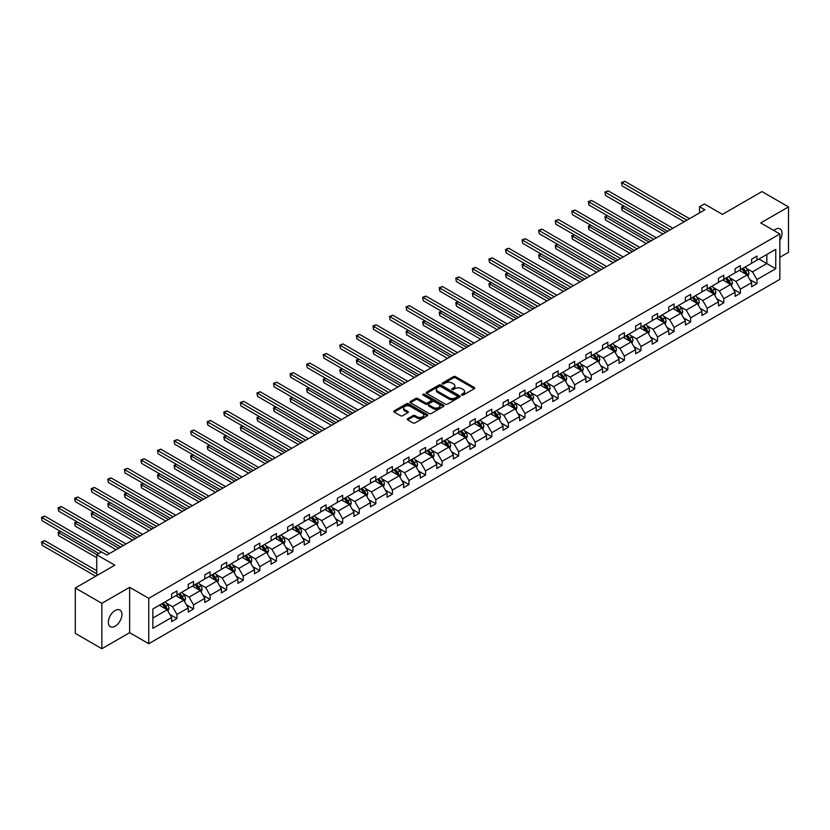 <?xml version="1.0" encoding="UTF-8"?>
<svg xmlns="http://www.w3.org/2000/svg" width="830" height="830" viewBox="0 0 830 830"><rect width="100%" height="100%" fill="white"/><g stroke="black" fill="none" stroke-linecap="round" stroke-linejoin="round"><path stroke-width="1.25" d="M461.781 395.08A1.027 0.591 0 0 0 463.244 395.08L474.314 388.679A1.473 0.851 0 0 0 474.75 388.077A1.473 0.851 0 0 0 474.314 387.475L455.546 376.644A1.473 0.851 0 0 0 453.46 376.644L442.39 383.035A1.027 0.591 0 0 0 443.843 383.875L445.274 383.055A4.721 2.729 0 0 1 451.956 383.055L453.512 383.958A4.721 2.729 0 0 1 454.902 385.877A4.721 2.729 0 0 1 453.512 387.807L452.08 388.637A1.027 0.591 0 0 0 453.543 389.478L454.975 388.648A4.721 2.729 0 0 1 461.646 388.648L463.213 389.55A4.721 2.729 0 0 1 464.593 391.48A4.721 2.729 0 0 1 463.213 393.41L461.781 394.229A1.027 0.591 0 0 0 461.781 395.08L461.781 394.229M115.131 626.204A9.618 5.551 120 0 0 121.419 617.738A9.618 5.551 120 0 0 119.945 610.029A9.618 5.551 120 0 0 115.131 610.507A9.618 5.551 120 0 0 108.855 618.983A9.618 5.551 120 0 0 110.328 626.681A9.618 5.551 120 0 0 115.131 626.204M779.847 240.347A9.618 5.551 120 0 0 780.034 228.935A9.618 5.551 120 0 0 775.22 229.412A9.618 5.551 120 0 0 773.736 230.45M779.847 257.279L788.5 252.289L788.5 206.898L761.94 191.574L722.432 214.389L704.369 203.962L699.534 206.753L699.534 212.885M101.862 648.718L129.636 632.678L129.636 587.298L101.862 603.327L101.862 648.718L75.302 633.383L75.302 588.003L114.82 565.189L96.757 554.762L96.757 575.615M101.862 603.327L75.302 588.003M407.696 418.662A1.473 0.851 0 0 0 407.26 419.264A1.473 0.851 0 0 0 407.696 419.866L412.956 422.906A1.473 0.851 0 0 0 415.042 422.906L427.346 415.799A1.473 0.851 0 0 0 427.782 415.197A1.473 0.851 0 0 0 427.346 414.595L408.578 403.764A1.473 0.851 0 0 0 406.493 403.764L394.188 410.86A1.473 0.851 0 0 0 393.752 411.462A1.473 0.851 0 0 0 394.188 412.064L400.548 415.737A1.473 0.851 0 0 0 402.633 415.737L407.904 412.697A1.473 0.851 0 0 0 408.329 412.095A1.473 0.851 0 0 0 407.904 411.493L404.75 409.678A3.943 2.283 0 0 1 403.588 408.059A3.943 2.283 0 0 1 406.026 405.963A3.943 2.283 0 0 1 410.321 406.451L422.678 413.589A3.943 2.283 0 0 1 423.84 415.197A3.943 2.283 0 0 1 421.401 417.303A3.943 2.283 0 0 1 417.106 416.805L415.042 415.623A1.473 0.851 0 0 0 412.956 415.623L407.696 418.662L407.696 419.866L412.956 416.847L412.956 415.623M96.757 554.762L101.592 551.971L106.904 555.031L704.846 209.814L699.534 206.753M129.636 587.298L148.757 598.337L779.847 233.977L779.847 279.357L148.757 643.717L148.757 598.337M788.5 206.898L760.726 222.938L779.847 233.977M445.388 404.179A1.473 0.851 0 0 0 447.474 404.179L459.768 397.082A1.473 0.851 0 0 0 460.204 396.481A1.473 0.851 0 0 0 459.768 395.879L441 385.037A1.473 0.851 0 0 0 438.914 385.037L426.62 392.144A1.473 0.851 0 0 0 426.184 392.746A1.473 0.851 0 0 0 426.62 393.347L445.388 404.179M423.435 395.298A1.027 0.591 0 0 1 424.483 395.443L424.483 394.219L443.562 405.237A1.473 0.851 0 0 1 443.988 405.839A1.473 0.851 0 0 1 443.562 406.441L431.258 413.537A1.473 0.851 0 0 1 429.172 413.537L410.404 402.706L410.404 401.502A1.473 0.851 0 0 0 409.968 402.104A1.473 0.851 0 0 0 410.404 402.706M410.404 401.502L415.664 398.462A1.473 0.851 0 0 1 417.749 398.462L425.365 402.861A1.473 0.851 0 0 0 427.45 402.861L430.946 400.838A1.473 0.851 0 0 0 431.372 400.236A1.473 0.851 0 0 0 430.946 399.635L423.02 395.059A1.027 0.591 0 0 1 424.483 394.219M152.845 608.971L171.644 598.119L171.644 594.01L176.956 590.939L176.956 595.048L188.223 588.553L188.223 584.445L193.535 581.374L193.535 585.482L204.792 578.987L204.792 574.879L210.104 571.808L210.104 575.916L221.361 569.422L221.361 565.303L226.673 562.242L226.673 566.351L237.93 559.845L237.93 555.737L243.242 552.676L243.242 556.785L254.499 550.28L254.499 546.171L259.811 543.111L259.811 547.219L271.078 540.714L271.078 536.605L276.39 533.534L276.39 537.653L287.647 531.148L287.647 527.04L292.959 523.969L292.959 528.077L304.216 521.582L304.216 517.474L309.528 514.403L309.528 518.511L320.785 512.017L320.785 507.908L326.097 504.837L326.097 508.946L337.364 502.441L337.364 498.332L342.676 495.271L342.676 499.38L353.933 492.875L353.933 488.766L359.245 485.706L359.245 489.814L370.502 483.309L370.502 479.201L375.814 476.14L375.814 480.248L387.071 473.743L387.071 469.635L392.383 466.564L392.383 470.672L403.639 464.178L403.639 460.069L408.951 456.998L408.951 461.107L420.219 454.612L420.219 450.503L425.531 447.432L425.531 451.541L436.788 445.046L436.788 440.938L442.1 437.867L442.1 441.975L453.356 435.47L453.356 431.361L458.668 428.301L458.668 432.409L469.925 425.904L469.925 421.796L475.237 418.735L475.237 422.844L486.505 416.338L486.505 412.23L491.817 409.169L491.817 413.278L503.073 406.773L503.073 402.664L508.385 399.593L508.385 403.702L519.642 397.207L519.642 393.098L524.954 390.027L524.954 394.136L536.211 387.641L536.211 383.533L541.523 380.462L541.523 384.57L552.79 378.075L552.79 373.957L558.092 370.896L558.092 375.004L569.359 368.499L569.359 364.391L574.671 361.33L574.671 365.439L585.928 358.934L585.928 354.825L591.24 351.764L591.24 355.873L602.497 349.368L602.497 345.259L607.809 342.188L607.809 346.307L619.066 339.802L619.066 335.694L624.378 332.623L624.378 336.731L635.645 330.236L635.645 326.128L640.957 323.057L640.957 327.165L652.214 320.671L652.214 316.562L657.526 313.491L657.526 317.6L668.783 311.105L668.783 306.986L674.095 303.925L674.095 308.034L685.352 301.529L685.352 297.42L690.664 294.36L690.664 298.468L701.931 291.963L701.931 287.854L707.233 284.794L707.233 288.902L718.5 282.397L718.5 278.289L723.812 275.218L723.812 279.326L735.069 272.831L735.069 268.723L740.381 265.652L740.381 269.76L751.638 263.266L751.638 259.157L756.95 256.086L756.95 260.195L775.749 249.342L775.749 268.723L756.95 279.575L756.95 283.684L751.638 286.755L751.638 282.646L740.381 289.141L740.381 293.249L735.069 296.32L735.069 292.212L723.812 298.707L723.812 302.826L718.5 305.886L718.5 301.778L707.233 308.283L707.233 312.391L701.931 315.452L701.931 311.343L690.664 317.849L690.664 321.957L685.352 325.018L685.352 320.909L674.095 327.414L674.095 331.523L668.783 334.594L668.783 330.475L657.526 336.98L657.526 341.089L652.214 344.16L652.214 340.051L640.957 346.546L640.957 350.654L635.645 353.725L635.645 349.617L624.378 356.112L624.378 360.22L619.066 363.291L619.066 359.183L607.809 365.688L607.809 369.796L602.497 372.857L602.497 368.748L591.24 375.253L591.24 379.362L585.928 382.423L585.928 378.314L574.671 384.819L574.671 388.928L569.359 391.988L569.359 387.88L558.092 394.385L558.092 398.493L552.79 401.564L552.79 397.456L541.523 403.951L541.523 408.059L536.211 411.13L536.211 407.022L524.954 413.516L524.954 417.625L519.642 420.696L519.642 416.587L508.385 423.082L508.385 427.191L503.073 430.262L503.073 426.153L491.817 432.658L491.817 436.767L486.505 439.827L486.505 435.719L475.237 442.224L475.237 446.333L469.925 449.393L469.925 445.285L458.668 451.79L458.668 455.898L453.356 458.959L453.356 454.85L442.1 461.356L442.1 465.464L436.788 468.535L436.788 464.427L425.531 470.921L425.531 475.03L420.219 478.101L420.219 473.992L408.951 480.487L408.951 484.596L403.639 487.667L403.639 483.558L392.383 490.053L392.383 494.172L387.071 497.232L387.071 493.124L375.814 499.629L375.814 503.737L370.502 506.798L370.502 502.69L359.245 509.195L359.245 513.303L353.933 516.364L353.933 512.255L342.676 518.76L342.676 522.869L337.364 525.94L337.364 521.821L326.097 528.326L326.097 532.435L320.785 535.506L320.785 531.397L309.528 537.892L309.528 542L304.216 545.071L304.216 540.963L292.959 547.458L292.959 551.566L287.647 554.637L287.647 550.529L276.39 557.023L276.39 561.142L271.078 564.203L271.078 560.094L259.811 566.6L259.811 570.708L254.499 573.769L254.499 569.66L243.242 576.165L243.242 580.274L237.93 583.334L237.93 579.226L226.673 585.731L226.673 589.84L221.361 592.911L221.361 588.792L210.104 595.297L210.104 599.405L204.792 602.476L204.792 598.368L193.535 604.863L193.535 608.971L188.223 612.042L188.223 607.934L176.956 614.428L176.956 618.537L171.644 621.608L171.644 617.499L152.845 628.351L152.845 608.971M175.898 595.67L183.762 600.204L172.495 606.709L166.353 603.151M172.495 606.709L176.956 614.428M183.762 600.204L188.223 607.934M171.644 597.133L172.495 597.631L176.956 595.048M192.467 586.094L200.331 590.638L189.064 597.133L182.922 593.585M189.064 597.133L193.535 604.863M200.331 590.638L204.792 598.368M188.223 587.567L189.064 588.065L193.535 585.482M209.036 576.528L216.9 581.073L205.643 587.567L199.491 584.019M205.643 587.567L210.104 595.297M216.9 581.073L221.361 588.792M204.792 578.002L205.643 578.489L210.104 575.916M225.615 566.963L233.469 571.507L222.212 578.002L216.059 574.453M222.212 578.002L226.673 585.731M233.469 571.507L237.93 579.226M221.361 568.436L222.212 568.924L226.673 566.351M242.184 557.397L250.038 561.931L238.781 568.436L232.639 564.888M238.781 568.436L243.242 576.165M250.038 561.931L254.499 569.66M237.93 558.87L238.781 559.358L243.242 556.785M258.753 547.831L266.617 552.365L255.35 558.87L249.208 555.322M255.35 558.87L259.811 566.6M266.617 552.365L271.078 560.094M254.499 549.304L255.35 549.792L259.811 547.219M275.321 538.265L283.186 542.799L271.929 549.304L265.776 545.756M271.929 549.304L276.39 557.023M283.186 542.799L287.647 550.529M271.078 539.739L271.929 540.226L276.39 537.653M291.89 528.689L299.755 533.234L288.498 539.739L282.345 536.18M288.498 539.739L292.959 547.458M299.755 533.234L304.216 540.963M287.647 530.163L288.498 530.661L292.959 528.077M308.47 519.124L316.323 523.668L305.067 530.163L298.914 526.614M305.067 530.163L309.528 537.892M316.323 523.668L320.785 531.397M304.216 520.597L305.067 521.084L309.528 518.511M325.038 509.558L332.903 514.102L321.635 520.597L315.493 517.049M321.635 520.597L326.097 528.326M332.903 514.102L337.364 521.821M320.785 511.031L321.635 511.519L326.097 508.946M341.607 499.992L349.471 504.526L338.215 511.031L332.062 507.483M338.215 511.031L342.676 518.76M349.471 504.526L353.933 512.255M337.364 501.465L338.215 501.953L342.676 499.38M358.176 490.426L366.04 494.96L354.784 501.465L348.631 497.917M354.784 501.465L359.245 509.195M366.04 494.96L370.502 502.69M353.933 491.9L354.784 492.387L359.245 489.814M374.755 480.861L382.609 485.394L371.352 491.9L365.2 488.351M371.352 491.9L375.814 499.629M382.609 485.394L387.071 493.124M370.502 482.334L371.352 482.821L375.814 480.248M391.324 471.295L399.178 475.829L387.921 482.334L381.779 478.775M387.921 482.334L392.383 490.053M399.178 475.829L403.639 483.558M387.071 472.758L387.921 473.256L392.383 470.672M407.893 461.719L415.757 466.263L404.49 472.758L398.348 469.209M404.49 472.758L408.951 480.487M415.757 466.263L420.219 473.992M403.639 463.192L404.49 463.69L408.951 461.107M424.462 452.153L432.326 456.697L421.069 463.192L414.917 459.644M421.069 463.192L425.531 470.921M432.326 456.697L436.788 464.427M420.219 453.626L421.069 454.114L425.531 451.541M441.031 442.587L448.895 447.131L437.638 453.626L431.486 450.078M437.638 453.626L442.1 461.356M448.895 447.131L453.356 454.85M436.788 444.06L437.638 444.548L442.1 441.975M457.61 433.021L465.464 437.555L454.207 444.06L448.055 440.512M454.207 444.06L458.668 451.79M465.464 437.555L469.925 445.285M453.356 434.495L454.207 434.982L458.668 432.409M474.179 423.456L482.043 427.99L470.776 434.495L464.634 430.946M470.776 434.495L475.237 442.224M482.043 427.99L486.505 435.719M469.925 424.929L470.776 425.417L475.237 422.844M490.748 413.89L498.612 418.424L487.355 424.929L481.203 421.381M487.355 424.929L491.817 432.658M498.612 418.424L503.073 426.153M486.505 415.363L487.355 415.851L491.817 413.278M507.317 404.324L515.181 408.858L503.924 415.363L497.772 411.805M503.924 415.363L508.385 423.082M515.181 408.858L519.642 416.587M503.073 405.787L503.924 406.285L508.385 403.702M523.896 394.748L531.75 399.292L520.493 405.787L514.341 402.239M520.493 405.787L524.954 413.516M531.75 399.292L536.211 407.022M519.642 396.221L520.493 396.719L524.954 394.136M540.465 385.182L548.319 389.727L537.062 396.221L530.92 392.673M537.062 396.221L541.523 403.951M548.319 389.727L552.79 397.456M536.211 386.656L537.062 387.143L541.523 384.57M557.034 375.617L564.898 380.161L553.631 386.656L547.489 383.107M553.631 386.656L558.092 394.385M564.898 380.161L569.359 387.88M552.79 377.09L553.631 377.577L558.092 375.004M573.603 366.051L581.467 370.585L570.21 377.09L564.058 373.542M570.21 377.09L574.671 384.819M581.467 370.585L585.928 378.314M569.359 367.524L570.21 368.012L574.671 365.439M590.172 356.485L598.036 361.019L586.779 367.524L580.627 363.976M586.779 367.524L591.24 375.253M598.036 361.019L602.497 368.748M585.928 357.958L586.779 358.446L591.24 355.873M606.751 346.919L614.605 351.453L603.348 357.958L597.195 354.41M603.348 357.958L607.809 365.688M614.605 351.453L619.066 359.183M602.497 348.393L603.348 348.88L607.809 346.307M623.32 337.354L631.184 341.887L619.917 348.393L613.775 344.834M619.917 348.393L624.378 356.112M631.184 341.887L635.645 349.617M619.066 338.816L619.917 339.314L624.378 336.731M639.889 327.777L647.753 332.322L636.496 338.816L630.343 335.268M636.496 338.816L640.957 346.546M647.753 332.322L652.214 340.051M635.645 329.251L636.496 329.749L640.957 327.165M656.457 318.212L664.322 322.756L653.065 329.251L646.912 325.702M653.065 329.251L657.526 336.98M664.322 322.756L668.783 330.475M652.214 319.685L653.065 320.173L657.526 317.6M673.037 308.646L680.89 313.19L669.634 319.685L663.481 316.137M669.634 319.685L674.095 327.414M680.89 313.19L685.352 320.909M668.783 310.119L669.634 310.607L674.095 308.034M689.606 299.08L697.47 303.614L686.202 310.119L680.061 306.571M686.202 310.119L690.664 317.849M697.47 303.614L701.931 311.343M685.352 300.553L686.202 301.041L690.664 298.468M706.174 289.514L714.039 294.048L702.771 300.553L696.629 297.005M702.771 300.553L707.233 308.283M714.039 294.048L718.5 301.778M701.931 290.988L702.771 291.475L707.233 288.902M722.743 279.949L730.608 284.483L719.351 290.988L713.198 287.439M719.351 290.988L723.812 298.707M730.608 284.483L735.069 292.212M718.5 281.412L719.351 281.91L723.812 279.326M739.323 270.373L747.176 274.917L735.92 281.412L729.767 277.863M735.92 281.412L740.381 289.141M747.176 274.917L751.638 282.646M735.069 271.846L735.92 272.344L740.381 269.76M758.973 259.033L766.827 263.567L752.488 271.846L746.336 268.298M752.488 271.846L756.95 279.575M775.749 268.723L766.827 263.567L766.827 254.488L775.749 249.342M129.636 632.678L148.757 643.717M751.638 262.28L752.488 262.768L756.95 260.195M152.845 618.049L167.183 609.77L159.329 605.236M167.183 609.77L171.644 617.499M749.884 279.606L756.95 283.684M733.315 289.172L740.381 293.249M716.747 298.738L723.812 302.826M700.178 308.314L707.233 312.391M683.598 317.88L690.664 321.957M667.029 327.445L674.095 331.523M650.461 337.011L657.526 341.089M633.892 346.577L640.957 350.654M617.312 356.143L624.378 360.22M600.744 365.708L607.809 369.796M584.175 375.285L591.24 379.362M567.606 384.85L574.671 388.928M551.037 394.416L558.092 398.493M534.458 403.982L541.523 408.059M517.889 413.548L524.954 417.625M501.32 423.113L508.385 427.191M484.751 432.689L491.817 436.767M468.172 442.255L475.237 446.333M451.603 451.821L458.668 455.898M435.034 461.387L442.1 465.464M418.465 470.952L425.531 475.03M401.896 480.518L408.951 484.596M385.317 490.084L392.383 494.172M368.748 499.66L375.814 503.737M352.179 509.226L359.245 513.303M335.611 518.792L342.676 522.869M319.031 528.357L326.097 532.435M302.462 537.923L309.528 542M285.894 547.489L292.959 551.566M269.325 557.054L276.39 561.142M252.756 566.631L259.811 570.708M236.177 576.196L243.242 580.274M219.608 585.762L226.673 589.84M203.039 595.328L210.104 599.405M186.47 604.894L193.535 608.971M169.891 614.459L176.956 618.537M462.196 395.225L463.213 394.634A4.721 2.729 0 0 0 464.593 392.704L464.593 391.48M454.902 385.877L454.902 387.112A4.721 2.729 0 0 1 453.512 389.031L452.495 389.623M474.314 387.475L474.314 388.679L455.546 377.868A1.473 0.851 0 0 0 453.46 377.868L442.795 384.02M459.768 395.879L459.768 397.082L441 386.261A1.473 0.851 0 0 0 438.914 386.261L426.63 393.358L426.62 392.144M457.164 396.896A1.027 0.591 0 0 0 457.164 396.055L440.689 386.541A1.027 0.591 0 0 0 439.236 386.541L437.721 387.413A4.721 2.729 0 0 0 436.341 389.343A4.721 2.729 0 0 0 437.721 391.272L448.978 397.767A4.721 2.729 0 0 0 455.649 397.767L457.164 396.896L457.164 398.12A1.027 0.591 0 0 0 457.465 397.705L457.465 396.481M436.341 389.343L436.341 390.567A4.721 2.729 0 0 0 437.721 392.497L437.721 391.272M457.164 398.12L455.649 399.002A4.721 2.729 0 0 1 448.978 399.002L437.721 392.497M410.425 402.716L415.664 399.687L415.664 398.462M431.372 400.236L431.372 401.461A1.473 0.851 0 0 1 430.946 402.062L427.45 404.086A1.473 0.851 0 0 1 425.365 404.086L417.749 399.687A1.473 0.851 0 0 0 415.664 399.687M424.483 395.443L443.542 406.451M433.26 407.416A3.943 2.283 0 0 0 437.566 407.914A3.943 2.283 0 0 0 439.993 405.808A3.943 2.283 0 0 0 438.842 404.2L434.484 401.679A1.473 0.851 0 0 0 432.399 401.679L428.913 403.702A1.473 0.851 0 0 0 428.477 404.303A1.473 0.851 0 0 0 428.913 404.905L433.26 407.416L433.26 408.64A3.943 2.283 0 0 0 437.566 409.138A3.943 2.283 0 0 0 439.993 407.032L439.993 405.808M428.477 404.303L428.477 405.528A1.473 0.851 0 0 0 428.913 406.129L428.913 404.905M433.26 408.64L428.913 406.129M423.84 415.197L423.84 416.421A3.943 2.283 0 0 1 421.401 418.528A3.943 2.283 0 0 1 417.106 418.03L415.042 416.847A1.473 0.851 0 0 0 412.956 416.847M403.588 408.059L403.588 409.294A3.943 2.283 0 0 0 404.75 410.902L404.75 409.678M407.904 411.493L407.904 412.697L404.75 410.902M427.326 415.809L408.578 404.988A1.473 0.851 0 0 0 406.493 404.988L394.209 412.074M747.986 276.317L748.961 273.495A3.984 2.303 -120 0 0 747.695 270.103L745.309 266.918M741.034 271.369L739.997 269.989M624.098 206.182L622.075 207.355L622.075 210.415L662.942 234.008M746.595 274.574L746.813 273.661A3.984 2.303 -120 0 0 745.672 271.265L743.286 268.08M742.29 268.661L744.915 272.167A2.023 1.172 60 0 1 745.288 272.78L746.813 273.661M742.01 268.816L744.396 272.001A3.984 2.303 60 0 1 745.392 273.879M622.075 210.415L621.494 207.012L665.598 232.473M621.494 207.012L623.859 206.048M686.846 220.209L622.075 182.818L624.731 181.282L689.502 218.674M684.19 221.745L622.075 185.889L621.494 182.486L624.731 181.282M622.075 185.889L621.494 182.486M731.417 285.883L732.392 283.061A3.984 2.303 -120 0 0 731.116 279.669L728.74 276.483M724.455 280.934L723.428 279.554M607.519 215.748L605.506 216.921L605.506 219.981L646.373 243.574M730.016 284.14L730.244 283.227A3.984 2.303 -120 0 0 729.103 280.831L726.717 277.656M725.721 278.226L728.346 281.733A2.023 1.172 60 0 1 728.709 282.345L730.244 283.227M725.441 278.392L727.827 281.567A3.984 2.303 60 0 1 728.823 283.455M605.506 219.981L604.925 216.578L649.029 242.038M604.925 216.578L607.29 215.613M714.848 295.449L715.823 292.627A3.984 2.303 -120 0 0 714.547 289.234L712.161 286.049M707.886 290.5L706.849 289.12M590.95 225.324L588.937 226.486L588.937 229.547L629.794 253.14M713.447 293.706L713.676 292.793A3.984 2.303 -120 0 0 712.534 290.407L710.148 287.221M709.152 287.792L711.777 291.299A2.023 1.172 60 0 1 712.14 291.911L713.676 292.793M708.872 287.958L711.258 291.143A3.984 2.303 60 0 1 712.244 293.021M588.937 229.547L588.346 226.144L632.45 251.615M588.346 226.144L590.721 225.189M670.267 229.775L605.506 192.384L608.162 190.848L672.923 228.24M667.611 231.311L605.506 195.455L604.925 192.052L608.162 190.848M605.506 195.455L604.925 192.052M653.698 239.341L588.937 201.949L591.593 200.424L656.354 237.816M651.042 240.876L588.937 205.02L588.937 201.949L588.346 201.617L591.593 200.424M588.937 205.02L588.346 201.617M698.269 305.015L699.244 302.193A3.984 2.303 -120 0 0 697.978 298.8L695.592 295.625M691.317 300.066L690.28 298.686M574.381 234.89L572.358 236.052L572.358 239.123L613.225 262.716M696.878 303.282L697.096 302.369A3.984 2.303 -120 0 0 695.955 299.972L693.579 296.787M692.573 297.358L695.198 300.865A2.023 1.172 60 0 1 695.571 301.477L697.096 302.369M692.303 297.524L694.689 300.709A3.984 2.303 60 0 1 695.675 302.587M572.358 239.123L571.777 235.71L615.881 261.18M571.777 235.71L574.153 234.755M637.129 248.917L572.358 211.515L575.014 209.99L639.785 247.382M634.473 250.442L572.358 214.586L571.777 211.183L575.014 209.99M572.358 214.586L571.777 211.183M681.7 314.58L682.675 311.758A3.984 2.303 -120 0 0 681.409 308.376L679.023 305.191M674.749 309.632L673.711 308.252M557.812 244.456L555.789 245.618L555.789 248.689L596.656 272.281M680.31 312.848L680.527 311.935A3.984 2.303 -120 0 0 679.386 309.538L677 306.353M676.004 306.934L678.629 310.43A2.023 1.172 60 0 1 679.002 311.053L680.527 311.935M675.734 307.09L678.11 310.275A3.984 2.303 60 0 1 679.106 312.153M555.789 248.689L555.208 245.286L599.312 270.746M555.208 245.286L557.573 244.321M620.56 258.483L555.789 221.091L558.445 219.556L623.216 256.947M617.904 260.008L555.789 224.152L555.208 220.749L558.445 219.556M555.789 224.152L555.208 220.749M665.131 324.146L666.106 321.324A3.984 2.303 -120 0 0 664.84 317.942L662.454 314.757M658.169 319.208L657.142 317.817M541.243 254.022L539.22 255.184L539.22 258.255L580.087 281.847M663.73 322.413L663.959 321.501A3.984 2.303 -120 0 0 662.817 319.104L660.431 315.919M659.435 316.5L662.06 319.996A2.023 1.172 60 0 1 662.433 320.619L663.959 321.501M659.155 316.655L661.541 319.841A3.984 2.303 60 0 1 662.537 321.718M539.22 258.255L538.639 254.852L582.743 280.312M538.639 254.852L541.004 253.887M603.991 268.049L539.22 230.657L541.876 229.122L606.637 266.513M601.335 269.584L539.22 233.718L538.639 230.315L541.876 229.122M539.22 233.718L538.639 230.315M648.562 333.722L649.537 330.9A3.984 2.303 -120 0 0 648.261 327.508L645.875 324.323M641.6 328.773L640.573 327.394M524.664 263.587L522.651 264.749L522.651 267.82L563.518 291.413M647.161 331.979L647.39 331.066A3.984 2.303 -120 0 0 646.248 328.67L643.862 325.485M642.866 326.065L645.491 329.572A2.023 1.172 60 0 1 645.854 330.184L647.39 331.066M642.586 326.221L644.972 329.406A3.984 2.303 60 0 1 645.968 331.284M522.651 267.82L522.07 264.417L566.174 289.877M522.07 264.417L524.436 263.452M587.412 277.614L522.651 240.223L525.307 238.687L590.068 276.079M584.756 279.15L522.651 243.283L522.07 239.88L525.307 238.687M522.651 243.283L522.07 239.88M631.983 343.288L632.968 340.466A3.984 2.303 -120 0 0 631.692 337.073L629.306 333.888M625.032 338.339L623.994 336.959M508.095 273.153L506.082 274.325L506.082 277.386L546.939 300.979M630.592 341.545L630.81 340.632A3.984 2.303 -120 0 0 629.679 338.235L627.293 335.061M626.297 335.631L628.922 339.138A2.023 1.172 60 0 1 629.285 339.75L630.81 340.632M626.017 335.787L628.403 338.972A3.984 2.303 60 0 1 629.389 340.85M506.082 277.386L505.491 273.983L549.595 299.443M505.491 273.983L507.867 273.018M570.843 287.18L506.082 249.788L508.738 248.253L573.499 285.644M568.187 288.716L506.082 252.86L506.082 249.788L505.491 249.457L508.738 248.253M506.082 252.86L505.491 249.457M615.414 352.854L616.389 350.032A3.984 2.303 -120 0 0 615.123 346.639L612.737 343.454M608.463 347.905L607.425 346.525M491.526 282.719L489.503 283.891L489.503 286.952L530.37 310.545M614.024 351.111L614.241 350.198A3.984 2.303 -120 0 0 613.1 347.812L610.714 344.626M609.718 345.197L612.343 348.704A2.023 1.172 60 0 1 612.716 349.316L614.241 350.198M609.448 345.363L611.835 348.538A3.984 2.303 60 0 1 612.82 350.426M489.503 286.952L488.922 283.549L533.026 309.019M488.922 283.549L491.287 282.584M554.274 296.746L489.503 259.354L492.159 257.819L556.93 295.21M551.618 298.281L489.503 262.425L488.922 259.022L492.159 257.819M489.503 262.425L488.922 259.022M598.845 362.42L599.82 359.598A3.984 2.303 -120 0 0 598.554 356.205L596.168 353.02M591.894 357.471L590.856 356.091M474.957 292.295L472.934 293.457L472.934 296.518L513.801 320.11M597.455 360.687L597.673 359.764A3.984 2.303 -120 0 0 596.531 357.377L594.145 354.192M593.149 354.763L595.774 358.27A2.023 1.172 60 0 1 596.148 358.882L597.673 359.764M592.869 354.929L595.255 358.114A3.984 2.303 60 0 1 596.251 359.992M472.934 296.518L472.353 293.115L516.457 318.585M472.353 293.115L474.719 292.16M582.276 371.985L583.251 369.163A3.984 2.303 -120 0 0 581.975 365.771L579.599 362.596M575.315 367.036L574.287 365.657M458.378 301.861L456.365 303.023L456.365 306.094L497.232 329.686M580.875 370.253L581.104 369.34A3.984 2.303 -120 0 0 579.963 366.943L577.576 363.758M576.58 364.329L579.205 367.835A2.023 1.172 60 0 1 579.568 368.458L581.104 369.34M576.3 364.495L578.686 367.68A3.984 2.303 60 0 1 579.682 369.558M456.365 306.094L455.784 302.691L499.888 328.151M455.784 302.691L458.15 301.726M565.707 381.551L566.683 378.729A3.984 2.303 -120 0 0 565.406 375.347L563.02 372.162M558.746 376.602L557.708 375.222M441.809 311.426L439.796 312.588L439.796 315.659L480.653 339.252M564.307 379.818L564.535 378.905A3.984 2.303 -120 0 0 563.394 376.509L561.007 373.324M560.011 373.905L562.636 377.401A2.023 1.172 60 0 1 562.999 378.024L564.535 378.905M559.731 374.06L562.117 377.245A3.984 2.303 60 0 1 563.103 379.123M439.796 315.659L439.205 312.256L483.309 337.717M439.205 312.256L441.581 311.292M549.128 391.117L550.103 388.305A3.984 2.303 -120 0 0 548.838 384.913L546.451 381.727M542.177 386.178L541.139 384.798M425.24 320.992L423.217 322.154L423.217 325.225L464.084 348.818M547.738 389.384L547.956 388.471A3.984 2.303 -120 0 0 546.814 386.075L544.439 382.889M543.432 383.47L546.057 386.967A2.023 1.172 60 0 1 546.43 387.589L547.956 388.471M543.162 383.626L545.549 386.811A3.984 2.303 60 0 1 546.534 388.689M423.217 325.225L422.636 321.822L466.74 347.282M422.636 321.822L425.012 320.857M532.559 400.693L533.534 397.871A3.984 2.303 -120 0 0 532.269 394.478L529.882 391.293M525.608 395.744L524.57 394.364M408.671 330.558L406.648 331.72L406.648 334.791L447.515 358.384M531.169 398.95L531.387 398.037A3.984 2.303 -120 0 0 530.245 395.64L527.859 392.455M526.863 393.036L529.488 396.543A2.023 1.172 60 0 1 529.862 397.155L531.387 398.037M526.594 393.192L528.969 396.377A3.984 2.303 60 0 1 529.965 398.255M406.648 334.791L406.067 331.388L450.171 356.848M406.067 331.388L408.433 330.423M515.99 410.259L516.966 407.437A3.984 2.303 -120 0 0 515.7 404.044L513.314 400.859M509.029 405.31L508.002 403.93M392.102 340.124L390.079 341.296L390.079 344.357L430.946 367.949M514.59 408.516L514.818 407.603A3.984 2.303 -120 0 0 513.677 405.206L511.29 402.031M510.294 402.602L512.919 406.109A2.023 1.172 60 0 1 513.293 406.721L514.818 407.603M510.014 402.758L512.401 405.943A3.984 2.303 60 0 1 513.397 407.831M390.079 344.357L389.498 340.954L433.602 366.414M389.498 340.954L391.864 339.989M499.421 419.824L500.397 417.002A3.984 2.303 -120 0 0 499.121 413.61L496.734 410.425M492.46 414.876L491.433 413.496M375.523 349.689L373.51 350.862L373.51 353.922L414.377 377.515M498.021 418.081L498.249 417.168A3.984 2.303 -120 0 0 497.108 414.782L494.721 411.597M493.726 412.168L496.35 415.674A2.023 1.172 60 0 1 496.714 416.287L498.249 417.168M493.445 412.334L495.832 415.508A3.984 2.303 60 0 1 496.828 417.397M373.51 353.922L372.919 350.519L417.034 375.99M372.919 350.519L375.295 349.555M482.842 429.39L483.828 426.568A3.984 2.303 -120 0 0 482.552 423.176L480.165 420.001M475.891 424.441L474.853 423.061M358.954 359.265L356.942 360.428L356.942 363.488L397.798 387.081M481.452 427.658L481.67 426.734A3.984 2.303 -120 0 0 480.539 424.348L478.153 421.163M477.157 421.733L479.782 425.24A2.023 1.172 60 0 1 480.145 425.852L481.67 426.734M476.877 421.899L479.263 425.085A3.984 2.303 60 0 1 480.248 426.962M356.942 363.488L356.35 360.085L400.454 385.556M356.35 360.085L358.726 359.131M466.273 438.956L467.249 436.134A3.984 2.303 -120 0 0 465.983 432.752L463.596 429.567M459.322 434.007L458.285 432.627M342.385 368.831L340.362 369.993L340.362 373.064L381.229 396.657M464.883 437.223L465.101 436.31A3.984 2.303 -120 0 0 463.96 433.914L461.573 430.729M460.577 431.299L463.202 434.806A2.023 1.172 60 0 1 463.576 435.428L465.101 436.31M460.308 431.465L462.684 434.65A3.984 2.303 60 0 1 463.68 436.528M340.362 373.064L339.781 369.661L383.885 395.122M339.781 369.661L342.147 368.696M449.704 448.522L450.68 445.7A3.984 2.303 -120 0 0 449.414 442.317L447.028 439.132M442.753 443.573L441.716 442.193M325.817 378.397L323.793 379.559L323.793 382.63L364.661 406.223M448.304 446.789L448.532 445.876A3.984 2.303 -120 0 0 447.391 443.479L445.005 440.294M444.009 440.875L446.633 444.372A2.023 1.172 60 0 1 447.007 444.994L448.532 445.876M443.728 441.031L446.115 444.216A3.984 2.303 60 0 1 447.111 446.094M323.793 382.63L323.212 379.227L367.317 404.687M323.212 379.227L325.578 378.262M537.705 306.312L472.934 268.92L475.59 267.395L540.361 304.786M535.049 307.847L472.934 271.991L472.353 268.588L475.59 267.395M472.934 271.991L472.353 268.588M521.126 315.888L456.365 278.496L459.021 276.961L523.782 314.352M518.47 317.413L456.365 281.557L455.784 278.154L459.021 276.961M456.365 281.557L455.784 278.154M504.557 325.453L439.796 288.062L442.452 286.526L507.213 323.918M501.901 326.979L439.796 291.123L439.796 288.062L439.205 287.72L442.452 286.526M439.796 291.123L439.205 287.72M487.988 335.019L423.217 297.628L425.873 296.092L490.644 333.484M485.332 336.555L423.217 300.688L422.636 297.285L425.873 296.092M423.217 300.688L422.636 297.285M471.419 344.585L406.648 307.193L409.304 305.658L474.075 343.049M468.763 346.12L406.648 310.264L406.067 306.851L409.304 305.658M406.648 310.264L406.067 306.851M454.84 354.151L390.079 316.759L392.735 315.224L457.496 352.615M452.194 355.686L390.079 319.83L389.498 316.427L392.735 315.224M390.079 319.83L389.498 316.427M438.271 363.716L373.51 326.325L376.166 324.789L440.927 362.191M435.615 365.252L373.51 329.396L373.51 326.325L372.919 325.993L376.166 324.789M373.51 329.396L372.919 325.993M421.702 373.282L356.942 335.891L359.598 334.365L424.358 371.757M419.046 374.818L356.942 338.962L356.942 335.891L356.35 335.559L359.598 334.365M356.942 338.962L356.35 335.559M405.133 382.858L340.362 345.467L343.018 343.931L407.789 381.323M402.477 384.383L340.362 348.527L339.781 345.124L343.018 343.931M340.362 348.527L339.781 345.124M388.565 392.424L323.793 355.033L326.449 353.497L391.221 390.889M385.909 393.96L323.793 358.093L323.212 354.69L326.449 353.497M323.793 358.093L323.212 354.69M433.136 458.098L434.111 455.276A3.984 2.303 -120 0 0 432.835 451.883L430.459 448.698M426.174 453.149L425.147 451.769M309.237 387.963L307.225 389.125L307.225 392.196L348.092 415.788M431.735 456.355L431.963 455.442A3.984 2.303 -120 0 0 430.822 453.045L428.436 449.86M427.44 450.441L430.065 453.948A2.023 1.172 60 0 1 430.428 454.56L431.963 455.442M427.16 450.597L429.546 453.782A3.984 2.303 60 0 1 430.542 455.66M307.225 392.196L306.644 388.793L350.748 414.253M306.644 388.793L309.009 387.828M371.985 401.99L307.225 364.598L309.881 363.063L374.641 400.454M369.329 403.525L307.225 367.659L306.644 364.256L309.881 363.063M307.225 367.659L306.644 364.256M416.567 467.664L417.542 464.842A3.984 2.303 -120 0 0 416.266 461.449L413.88 458.264M409.605 462.715L408.568 461.335M292.668 397.529L290.656 398.701L290.656 401.762L331.512 425.354M415.166 465.921L415.394 465.008A3.984 2.303 -120 0 0 414.253 462.611L411.867 459.426M410.871 460.007L413.496 463.514A2.023 1.172 60 0 1 413.859 464.126L415.394 465.008M410.591 460.162L412.977 463.348A3.984 2.303 60 0 1 413.963 465.225M290.656 401.762L290.064 398.358L334.168 423.819M290.064 398.358L292.44 397.394M355.416 411.556L290.656 374.164L293.312 372.629L358.072 410.02M352.76 413.091L290.656 377.235L290.656 374.164L290.064 373.822L293.312 372.629M290.656 377.235L290.064 373.822M399.987 477.229L400.963 474.407A3.984 2.303 -120 0 0 399.697 471.015L397.311 467.83M393.036 472.28L391.999 470.901M276.1 407.094L274.076 408.267L274.076 411.327L314.944 434.92M398.597 475.486L398.815 474.573A3.984 2.303 -120 0 0 397.674 472.177L395.298 469.002M394.292 469.573L396.916 473.079A2.023 1.172 60 0 1 397.29 473.691L398.815 474.573M394.022 469.739L396.408 472.913A3.984 2.303 60 0 1 397.394 474.802M274.076 411.327L273.495 407.924L317.6 433.385M273.495 407.924L275.861 406.959M338.848 421.121L274.076 383.73L276.732 382.194L341.504 419.586M336.192 422.657L274.076 386.801L273.495 383.398L276.732 382.194M274.076 386.801L273.495 383.398M383.419 486.795L384.394 483.973A3.984 2.303 -120 0 0 383.128 480.58L380.742 477.395M376.467 481.846L375.43 480.466M259.531 416.66L257.507 417.832L257.507 420.893L298.375 444.486M382.028 485.052L382.246 484.139A3.984 2.303 -120 0 0 381.105 481.753L378.719 478.568M377.723 479.138L380.348 482.645A2.023 1.172 60 0 1 380.721 483.257L382.246 484.139M377.443 479.304L379.829 482.489A3.984 2.303 60 0 1 380.825 484.367M257.507 420.893L256.927 417.49L301.031 442.961M256.927 417.49L259.292 416.525M322.279 430.687L257.507 393.296L260.163 391.77L324.935 429.162M319.623 432.223L257.507 396.367L256.927 392.964L260.163 391.77M257.507 396.367L256.927 392.964M366.85 496.361L367.825 493.539A3.984 2.303 -120 0 0 366.559 490.146L364.173 486.971M359.888 491.412L358.861 490.032M242.962 426.236L240.939 427.398L240.939 430.469L281.806 454.062M365.449 494.628L365.677 493.715A3.984 2.303 -120 0 0 364.536 491.319L362.15 488.133M361.154 488.704L363.779 492.211A2.023 1.172 60 0 1 364.152 492.823L365.677 493.715M360.874 488.87L363.26 492.055A3.984 2.303 60 0 1 364.256 493.933M240.939 430.469L240.358 427.056L284.462 452.526M240.358 427.056L242.723 426.101M305.699 440.263L240.939 402.861L243.595 401.336L308.355 438.728M303.054 441.788L240.939 405.932L240.358 402.529L243.595 401.336M240.939 405.932L240.358 402.529M350.281 505.927L351.256 503.105A3.984 2.303 -120 0 0 349.98 499.722L347.594 496.537M343.319 500.978L342.292 499.598M226.383 435.802L224.37 436.964L224.37 440.035L265.237 463.628M348.88 504.194L349.108 503.281A3.984 2.303 -120 0 0 347.967 500.884L345.581 497.699M344.585 498.28L347.21 501.777A2.023 1.172 60 0 1 347.573 502.399L349.108 503.281M344.305 498.436L346.691 501.621A3.984 2.303 60 0 1 347.687 503.499M224.37 440.035L223.778 436.632L267.882 462.092M223.778 436.632L226.154 435.667M289.131 449.829L224.37 412.437L227.026 410.902L291.787 448.293M286.475 451.354L224.37 415.498L224.37 412.437L223.778 412.095L227.026 410.902M224.37 415.498L223.778 412.095M333.702 515.492L334.687 512.67A3.984 2.303 -120 0 0 333.411 509.288L331.025 506.103M326.75 510.543L325.713 509.164M209.814 445.368L207.801 446.53L207.801 449.601L248.658 473.193M332.311 513.76L332.529 512.847A3.984 2.303 -120 0 0 331.398 510.45L329.012 507.265M328.016 507.846L330.641 511.342A2.023 1.172 60 0 1 331.004 511.965L332.529 512.847M327.736 508.002L330.122 511.187A3.984 2.303 60 0 1 331.108 513.065M207.801 449.601L207.21 446.198L251.314 471.658M207.21 446.198L209.585 445.233M272.562 459.395L207.801 422.003L210.457 420.468L275.218 457.859M269.906 460.93L207.801 425.064L207.801 422.003L207.21 421.661L210.457 420.468M207.801 425.064L207.21 421.661M317.133 525.068L318.108 522.246A3.984 2.303 -120 0 0 316.842 518.854L314.456 515.669M310.181 520.12L309.144 518.74M193.245 454.933L191.222 456.095L191.222 459.166L232.089 482.759M315.742 523.325L315.96 522.412A3.984 2.303 -120 0 0 314.819 520.016L312.433 516.831M311.437 517.412L314.062 520.918A2.023 1.172 60 0 1 314.435 521.531L315.96 522.412M311.167 517.567L313.543 520.752A3.984 2.303 60 0 1 314.539 522.63M191.222 459.166L190.641 455.763L234.745 481.224M190.641 455.763L193.006 454.799M300.564 534.634L301.539 531.812A3.984 2.303 -120 0 0 300.273 528.42L297.887 525.234M293.613 529.685L292.575 528.305M176.676 464.499L174.653 465.672L174.653 468.732L215.52 492.325M299.163 532.891L299.391 531.978A3.984 2.303 -120 0 0 298.25 529.582L295.864 526.396M294.868 526.977L297.493 530.484A2.023 1.172 60 0 1 297.866 531.096L299.391 531.978M294.588 527.133L296.974 530.318A3.984 2.303 60 0 1 297.97 532.196M174.653 468.732L174.072 465.329L218.176 490.789M174.072 465.329L176.437 464.364M283.995 544.2L284.97 541.378A3.984 2.303 -120 0 0 283.694 537.985L281.318 534.8M277.033 539.251L276.006 537.871M160.097 474.065L158.084 475.237L158.084 478.298L198.951 501.891M282.594 542.457L282.823 541.544A3.984 2.303 -120 0 0 281.681 539.147L279.295 535.973M278.299 536.543L280.924 540.05A2.023 1.172 60 0 1 281.287 540.662L282.823 541.544M278.019 536.709L280.405 539.884A3.984 2.303 60 0 1 281.401 541.772M158.084 478.298L157.503 474.895L201.607 500.365M157.503 474.895L159.868 473.93M267.416 553.766L268.401 550.944A3.984 2.303 -120 0 0 267.125 547.551L264.739 544.366M260.464 548.817L259.427 547.437M143.528 483.641L141.515 484.803L141.515 487.864L182.372 511.456M266.025 552.033L266.243 551.11A3.984 2.303 -120 0 0 265.112 548.723L262.726 545.538M261.73 546.109L264.355 549.616A2.023 1.172 60 0 1 264.718 550.228L266.243 551.11M261.45 546.275L263.836 549.46A3.984 2.303 60 0 1 264.822 551.338M141.515 487.864L140.924 484.461L185.028 509.931M140.924 484.461L143.3 483.506M250.847 563.331L251.822 560.509A3.984 2.303 -120 0 0 250.556 557.117L248.17 553.942M243.896 558.383L242.858 557.003M126.959 493.207L124.936 494.369L124.936 497.44L165.803 521.033M249.457 561.599L249.674 560.686A3.984 2.303 -120 0 0 248.533 558.289L246.157 555.104M245.151 555.675L247.776 559.181A2.023 1.172 60 0 1 248.149 559.804L249.674 560.686M244.881 555.841L247.267 559.026A3.984 2.303 60 0 1 248.253 560.904M124.936 497.44L124.355 494.026L168.459 519.497M124.355 494.026L126.72 493.072M234.278 572.897L235.253 570.075A3.984 2.303 -120 0 0 233.987 566.693L231.601 563.508M227.327 567.948L226.289 566.568M110.39 502.773L108.367 503.935L108.367 507.006L149.234 530.598M232.888 571.164L233.106 570.252A3.984 2.303 -120 0 0 231.964 567.855L229.578 564.67M228.582 565.251L231.207 568.747A2.023 1.172 60 0 1 231.58 569.37L233.106 570.252M228.302 565.406L230.688 568.591A3.984 2.303 60 0 1 231.684 570.469M108.367 507.006L107.786 503.603L151.89 529.063M107.786 503.603L110.151 502.638M217.709 582.463L218.684 579.651A3.984 2.303 -120 0 0 217.419 576.259L215.032 573.074M210.747 577.524L209.72 576.134M93.821 512.338L91.798 513.5L91.798 516.571L132.665 540.164M216.308 580.73L216.537 579.817A3.984 2.303 -120 0 0 215.395 577.421L213.009 574.236M212.013 574.817L214.638 578.313A2.023 1.172 60 0 1 215.001 578.935L216.537 579.817M211.733 574.972L214.119 578.157A3.984 2.303 60 0 1 215.115 580.035M91.798 516.571L91.217 513.168L135.321 538.629M91.217 513.168L93.583 512.203M201.14 592.039L202.115 589.217A3.984 2.303 -120 0 0 200.839 585.824L198.453 582.639M194.179 587.09L193.141 585.71M77.242 521.904L75.229 523.066L75.229 526.137L116.096 549.73M199.74 590.296L199.968 589.383A3.984 2.303 -120 0 0 198.827 586.986L196.44 583.801M195.444 584.382L198.069 587.889A2.023 1.172 60 0 1 198.432 588.501L199.968 589.383M195.164 584.538L197.55 587.723A3.984 2.303 60 0 1 198.546 589.601M75.229 526.137L74.638 522.734L118.742 548.194M74.638 522.734L77.014 521.769M184.561 601.605L185.547 598.783A3.984 2.303 -120 0 0 184.27 595.39L181.884 592.205M177.61 596.656L176.572 595.276M60.673 531.47L58.66 532.642L58.66 535.703L96.757 557.708M183.171 599.862L183.388 598.949A3.984 2.303 -120 0 0 182.258 596.552L179.871 593.377M178.875 593.948L181.5 597.455A2.023 1.172 60 0 1 181.863 598.067L183.388 598.949M178.595 594.104L180.982 597.289A3.984 2.303 60 0 1 181.967 599.177M58.66 535.703L58.069 532.3L96.861 554.699M58.069 532.3L60.445 531.335M167.992 611.171L168.967 608.349A3.984 2.303 -120 0 0 167.702 604.956L165.315 601.771M161.041 606.222L160.003 604.842M96.757 570.708L44.737 540.672L42.081 542.208L42.081 545.269L95.699 576.228M166.602 609.428L166.82 608.514A3.984 2.303 -120 0 0 165.678 606.128L163.292 602.943M162.296 603.514L164.921 607.021A2.023 1.172 60 0 1 165.294 607.633L166.82 608.514M162.026 603.68L164.402 606.855A3.984 2.303 60 0 1 165.398 608.743M42.081 545.269L41.5 541.865L96.757 573.769M41.5 541.865L44.737 540.672M255.993 468.96L191.222 431.569L193.878 430.033L258.649 467.425M253.337 470.496L191.222 434.63L190.641 431.227L193.878 430.033M191.222 434.63L190.641 431.227M239.424 478.526L174.653 441.135L177.309 439.599L242.08 476.991M236.768 480.062L174.653 444.206L174.072 440.803L177.309 439.599M174.653 444.206L174.072 440.803M222.845 488.092L158.084 450.7L160.74 449.165L225.501 486.556M220.189 489.627L158.084 453.771L157.503 450.368L160.74 449.165M158.084 453.771L157.503 450.368M206.276 497.658L141.515 460.266L144.171 458.741L208.932 496.133M203.62 499.193L141.515 463.337L141.515 460.266L140.924 459.934L144.171 458.741M141.515 463.337L140.924 459.934M189.707 507.234L124.936 469.832L127.592 468.307L192.363 505.698M187.051 508.759L124.936 472.903L124.355 469.5L127.592 468.307M124.936 472.903L124.355 469.5M173.138 516.8L108.367 479.408L111.023 477.873L175.794 515.264M170.482 518.325L108.367 482.469L107.786 479.066L111.023 477.873M108.367 482.469L107.786 479.066M156.559 526.365L91.798 488.974L94.454 487.438L159.215 524.83M153.903 527.901L91.798 492.034L91.217 488.631L94.454 487.438M91.798 492.034L91.217 488.631M139.99 535.931L75.229 498.54L77.885 497.004L142.646 534.396M137.334 537.466L75.229 501.6L75.229 498.54L74.638 498.197L77.885 497.004M75.229 501.6L74.638 498.197M123.421 545.497L58.66 508.105L61.316 506.57L126.077 543.961M120.765 547.032L58.66 511.176L58.66 508.105L58.069 507.773L61.316 506.57M58.66 511.176L58.069 507.773M101.54 552.002L42.081 517.671L44.737 516.136L109.508 553.537M98.884 553.537L42.081 520.742L41.5 517.339L44.737 516.136M42.081 520.742L41.5 517.339M463.213 394.634L463.213 393.41M452.08 389.478L452.08 388.637M453.512 389.031L453.512 387.807M442.39 383.875L442.39 383.035M453.46 377.868L453.46 376.644M455.546 377.868L455.546 376.644M438.914 386.261L438.914 385.037M441 386.261L441 385.037M448.978 399.002L448.978 397.767M455.649 399.002L455.649 397.767M417.749 399.687L417.749 398.462M425.365 404.086L425.365 402.861M427.45 404.086L427.45 402.861M430.946 402.062L430.946 400.838M443.562 406.441L443.562 405.237M415.042 416.847L415.042 415.623M417.106 418.03L417.106 416.805M394.188 412.064L394.188 410.86M406.493 404.988L406.493 403.764M408.578 404.988L408.578 403.764M427.346 415.799L427.346 414.595M746.896 274.751L748.94 273.568M745.672 271.265L747.695 270.103M743.265 272.655L744.396 272.001M730.317 284.317L732.361 283.134M729.103 280.831L731.116 279.669M726.696 282.221L727.827 281.567M713.748 293.882L715.792 292.7M712.534 290.407L714.547 289.234M710.127 291.797L711.258 291.143M697.179 303.448L699.223 302.276M695.955 299.972L697.978 298.8M693.558 301.363L694.689 300.709M680.61 313.024L682.654 311.841M679.386 309.538L681.409 308.376M676.979 310.928L678.11 310.275M664.031 322.59L666.085 321.407M662.817 319.104L664.84 317.942M660.41 320.494L661.541 319.841M647.462 332.156L649.506 330.973M646.248 328.67L648.261 327.508M643.841 330.06L644.972 329.406M630.893 341.721L632.937 340.539M629.679 338.235L631.692 337.073M627.273 339.626L628.403 338.972M614.325 351.287L616.368 350.104M613.1 347.812L615.123 346.639M610.693 349.191L611.835 348.538M597.756 360.853L599.8 359.681M596.531 357.377L598.554 356.205M594.124 358.768L595.255 358.114M581.176 370.419L583.22 369.246M579.963 366.943L581.975 365.771M577.556 368.333L578.686 367.68M564.608 379.995L566.651 378.812M563.394 376.509L565.406 375.347M560.987 377.899L562.117 377.245M548.039 389.561L550.083 388.378M546.814 386.075L548.838 384.913M544.407 387.465L545.549 386.811M531.47 399.126L533.514 397.944M530.245 395.64L532.269 394.478M527.839 397.031L528.969 396.377M514.89 408.692L516.934 407.509M513.677 405.206L515.7 404.044M511.27 406.596L512.401 405.943M498.322 418.258L500.365 417.075M497.108 414.782L499.121 413.61M494.701 416.162L495.832 415.508M481.753 427.824L483.797 426.651M480.539 424.348L482.552 423.176M478.132 425.738L479.263 425.085M465.184 437.389L467.228 436.217M463.96 433.914L465.983 432.752M461.553 435.304L462.684 434.65M448.615 446.965L450.659 445.783M447.391 443.479L449.414 442.317M444.984 444.87L446.115 444.216M432.036 456.531L434.08 455.348M430.822 453.045L432.835 451.883M428.415 454.435L429.546 453.782M415.467 466.097L417.511 464.914M414.253 462.611L416.266 461.449M411.846 464.001L412.977 463.348M398.898 475.663L400.942 474.48M397.674 472.177L399.697 471.015M395.267 473.567L396.408 472.913M382.329 485.228L384.373 484.046M381.105 481.753L383.128 480.58M378.698 483.143L379.829 482.489M365.75 494.794L367.794 493.622M364.536 491.319L366.559 490.146M362.129 492.709L363.26 492.055M349.181 504.37L351.225 503.188M347.967 500.884L349.98 499.722M345.56 502.275L346.691 501.621M332.612 513.936L334.656 512.753M331.398 510.45L333.411 509.288M328.991 511.84L330.122 511.187M316.043 523.502L318.087 522.319M314.819 520.016L316.842 518.854M312.412 521.406L313.543 520.752M299.464 533.067L301.518 531.885M298.25 529.582L300.273 528.42M295.843 530.972L296.974 530.318M282.895 542.633L284.939 541.451M281.681 539.147L283.694 537.985M279.274 540.538L280.405 539.884M266.326 552.199L268.37 551.016M265.112 548.723L267.125 547.551M262.705 550.114L263.836 549.46M249.757 561.765L251.801 560.592M248.533 558.289L250.556 557.117M246.126 559.679L247.267 559.026M233.189 571.341L235.232 570.158M231.964 567.855L233.987 566.693M229.557 569.245L230.688 568.591M216.609 580.907L218.653 579.724M215.395 577.421L217.419 576.259M212.988 578.811L214.119 578.157M200.04 590.472L202.084 589.29M198.827 586.986L200.839 585.824M196.419 588.377L197.55 587.723M183.472 600.038L185.515 598.855M182.258 596.552L184.27 595.39M179.851 597.942L180.982 597.289M166.903 609.604L168.947 608.421M165.678 606.128L167.702 604.956M163.271 607.508L164.402 606.855"/></g></svg>
